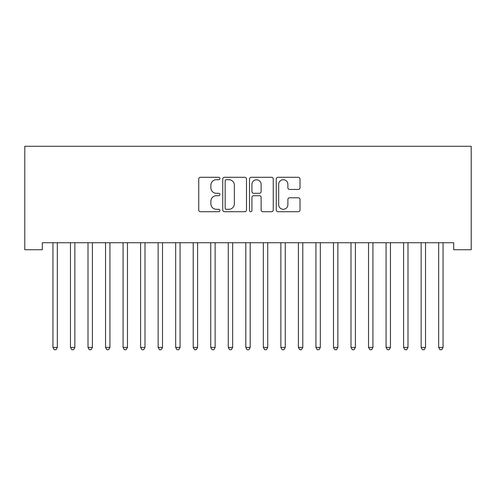 <?xml version="1.0" encoding="UTF-8"?>
<svg xmlns="http://www.w3.org/2000/svg" width="496" height="496" viewBox="0 0 496 496"><rect width="100%" height="100%" fill="white"/><g stroke="black" fill="none" stroke-linecap="round" stroke-linejoin="round"><path stroke-width="0.74" d="M219.945 178.498A1.203 1.203 0 0 0 218.742 177.295L200.458 177.295A1.724 1.724 0 0 0 198.735 179.019L198.735 209.994A1.724 1.724 0 0 0 200.458 211.718L218.742 211.718A1.203 1.203 0 0 0 219.945 210.509A1.203 1.203 0 0 0 218.742 209.306L216.374 209.306A5.506 5.506 0 0 1 210.868 203.8L210.868 201.215A5.506 5.506 0 0 1 216.374 195.709L218.742 195.709A1.203 1.203 0 0 0 219.945 194.506A1.203 1.203 0 0 0 218.742 193.304L216.374 193.304A5.506 5.506 0 0 1 210.868 187.792L210.868 185.213A5.506 5.506 0 0 1 216.374 179.707L218.742 179.707A1.203 1.203 0 0 0 219.945 178.498M298.294 189.429A1.724 1.724 0 0 0 300.018 187.705L300.018 179.019A1.724 1.724 0 0 0 298.294 177.295L277.989 177.295A1.724 1.724 0 0 0 276.266 179.019L276.266 209.994A1.724 1.724 0 0 0 277.989 211.718L298.294 211.718A1.724 1.724 0 0 0 300.018 209.994L300.018 199.497A1.724 1.724 0 0 0 298.294 197.774L289.608 197.774A1.724 1.724 0 0 0 287.885 199.497L287.885 204.705A4.607 4.607 0 0 1 283.278 209.306A4.607 4.607 0 0 1 278.678 204.705L278.678 184.307A4.607 4.607 0 0 1 283.278 179.707A4.607 4.607 0 0 1 287.885 184.307L287.885 187.705A1.724 1.724 0 0 0 289.608 189.429L298.294 189.429M453.666 242.724L42.334 242.724L42.334 249.736L24.8 249.736L24.8 146.289L471.2 146.289L471.2 249.736L453.666 249.736L453.666 242.724M246.493 179.019A1.724 1.724 0 0 0 244.776 177.295L224.465 177.295A1.724 1.724 0 0 0 222.741 179.019L222.741 209.994A1.724 1.724 0 0 0 224.465 211.718L244.776 211.718A1.724 1.724 0 0 0 246.493 209.994L246.493 179.019M251.224 177.295L271.535 177.295A1.724 1.724 0 0 1 273.259 179.019L273.259 209.994A1.724 1.724 0 0 1 271.535 211.718L262.843 211.718A1.724 1.724 0 0 1 261.125 209.994L261.125 197.433A1.724 1.724 0 0 0 259.402 195.709L253.636 195.709A1.724 1.724 0 0 0 251.918 197.433L251.918 210.509A1.203 1.203 0 0 1 250.709 211.718A1.203 1.203 0 0 1 249.507 210.509L249.507 179.019A1.724 1.724 0 0 1 251.224 177.295M226.356 179.707A1.203 1.203 0 0 0 225.153 180.91L225.153 208.103A1.203 1.203 0 0 0 226.356 209.306L228.854 209.306A5.506 5.506 0 0 0 234.36 203.8L234.36 185.213A5.506 5.506 0 0 0 228.854 179.707L226.356 179.707M261.125 184.394A4.607 4.607 0 0 0 256.519 179.794A4.607 4.607 0 0 0 251.918 184.394L251.918 191.58A1.724 1.724 0 0 0 253.636 193.304L259.402 193.304A1.724 1.724 0 0 0 261.125 191.58L261.125 184.394M52.712 242.724L52.812 242.978A1.755 1.755 0 0 1 52.942 243.635L52.942 347.429L57.325 347.429L57.325 243.635A1.755 1.755 0 0 1 57.449 242.978L57.555 242.724M57.325 347.429L56.011 349.711L54.256 349.711L52.942 347.429M70.246 242.724L70.345 242.978A1.755 1.755 0 0 1 70.475 243.635L70.475 347.429L74.859 347.429L74.859 243.635A1.755 1.755 0 0 1 74.983 242.978L75.088 242.724M74.859 347.429L73.544 349.711L71.79 349.711L70.475 347.429M87.78 242.724L87.879 242.978A1.755 1.755 0 0 1 88.009 243.635L88.009 347.429L92.392 347.429L92.392 243.635A1.755 1.755 0 0 1 92.516 242.978L92.622 242.724M92.392 347.429L91.078 349.711L89.323 349.711L88.009 347.429M105.313 242.724L105.412 242.978A1.755 1.755 0 0 1 105.543 243.635L105.543 347.429L109.926 347.429L109.926 243.635A1.755 1.755 0 0 1 110.05 242.978L110.155 242.724M109.926 347.429L108.612 349.711L106.857 349.711L105.543 347.429M122.847 242.724L122.946 242.978A1.755 1.755 0 0 1 123.076 243.635L123.076 347.429L127.46 347.429L127.46 243.635A1.755 1.755 0 0 1 127.584 242.978L127.689 242.724M127.46 347.429L126.145 349.711L124.391 349.711L123.076 347.429M140.38 242.724L140.48 242.978A1.755 1.755 0 0 1 140.61 243.635L140.61 347.429L144.993 347.429L144.993 243.635A1.755 1.755 0 0 1 145.117 242.978L145.223 242.724M144.993 347.429L143.679 349.711L141.924 349.711L140.61 347.429M157.914 242.724L158.013 242.978A1.755 1.755 0 0 1 158.143 243.635L158.143 347.429L162.527 347.429L162.527 243.635A1.755 1.755 0 0 1 162.651 242.978L162.756 242.724M162.527 347.429L161.212 349.711L159.458 349.711L158.143 347.429M175.448 242.724L175.547 242.978A1.755 1.755 0 0 1 175.677 243.635L175.677 347.429L180.06 347.429L180.06 243.635A1.755 1.755 0 0 1 180.184 242.978L180.29 242.724M180.06 347.429L178.746 349.711L176.991 349.711L175.677 347.429M192.975 242.724L193.08 242.978A1.755 1.755 0 0 1 193.211 243.635L193.211 347.429L197.594 347.429L197.594 243.635A1.755 1.755 0 0 1 197.718 242.978L197.823 242.724M197.594 347.429L196.28 349.711L194.525 349.711L193.211 347.429M210.509 242.724L210.614 242.978A1.755 1.755 0 0 1 210.744 243.635L210.744 347.429L215.128 347.429L215.128 243.635A1.755 1.755 0 0 1 215.252 242.978L215.357 242.724M215.128 347.429L213.807 349.711L212.059 349.711L210.744 347.429M228.042 242.724L228.148 242.978A1.755 1.755 0 0 1 228.278 243.635L228.278 347.429L232.661 347.429L232.661 243.635A1.755 1.755 0 0 1 232.785 242.978L232.891 242.724M232.661 347.429L231.341 349.711L229.592 349.711L228.278 347.429M245.576 242.724L245.681 242.978A1.755 1.755 0 0 1 245.811 243.635L245.811 347.429L250.189 347.429L250.189 243.635A1.755 1.755 0 0 1 250.319 242.978L250.424 242.724M250.189 347.429L248.874 349.711L247.126 349.711L245.811 347.429M263.109 242.724L263.215 242.978A1.755 1.755 0 0 1 263.339 243.635L263.339 347.429L267.722 347.429L267.722 243.635A1.755 1.755 0 0 1 267.852 242.978L267.958 242.724M267.722 347.429L266.408 349.711L264.659 349.711L263.339 347.429M280.643 242.724L280.748 242.978A1.755 1.755 0 0 1 280.872 243.635L280.872 347.429L285.256 347.429L285.256 243.635A1.755 1.755 0 0 1 285.386 242.978L285.491 242.724M285.256 347.429L283.941 349.711L282.193 349.711L280.872 347.429M298.177 242.724L298.282 242.978A1.755 1.755 0 0 1 298.406 243.635L298.406 347.429L302.789 347.429L302.789 243.635A1.755 1.755 0 0 1 302.92 242.978L303.025 242.724M302.789 347.429L301.475 349.711L299.72 349.711L298.406 347.429M315.71 242.724L315.816 242.978A1.755 1.755 0 0 1 315.94 243.635L315.94 347.429L320.323 347.429L320.323 243.635A1.755 1.755 0 0 1 320.453 242.978L320.552 242.724M320.323 347.429L319.009 349.711L317.254 349.711L315.94 347.429M333.244 242.724L333.349 242.978A1.755 1.755 0 0 1 333.473 243.635L333.473 347.429L337.857 347.429L337.857 243.635A1.755 1.755 0 0 1 337.987 242.978L338.086 242.724M337.857 347.429L336.542 349.711L334.788 349.711L333.473 347.429M350.777 242.724L350.883 242.978A1.755 1.755 0 0 1 351.007 243.635L351.007 347.429L355.39 347.429L355.39 243.635A1.755 1.755 0 0 1 355.52 242.978L355.62 242.724M355.39 347.429L354.076 349.711L352.321 349.711L351.007 347.429M368.311 242.724L368.416 242.978A1.755 1.755 0 0 1 368.54 243.635L368.54 347.429L372.924 347.429L372.924 243.635A1.755 1.755 0 0 1 373.054 242.978L373.153 242.724M372.924 347.429L371.609 349.711L369.855 349.711L368.54 347.429M385.845 242.724L385.95 242.978A1.755 1.755 0 0 1 386.074 243.635L386.074 347.429L390.457 347.429L390.457 243.635A1.755 1.755 0 0 1 390.588 242.978L390.687 242.724M390.457 347.429L389.143 349.711L387.388 349.711L386.074 347.429M403.378 242.724L403.484 242.978A1.755 1.755 0 0 1 403.608 243.635L403.608 347.429L407.991 347.429L407.991 243.635A1.755 1.755 0 0 1 408.121 242.978L408.22 242.724M407.991 347.429L406.677 349.711L404.922 349.711L403.608 347.429M420.912 242.724L421.017 242.978A1.755 1.755 0 0 1 421.141 243.635L421.141 347.429L425.525 347.429L425.525 243.635A1.755 1.755 0 0 1 425.655 242.978L425.754 242.724M425.525 347.429L424.21 349.711L422.456 349.711L421.141 347.429M438.445 242.724L438.551 242.978A1.755 1.755 0 0 1 438.675 243.635L438.675 347.429L443.058 347.429L443.058 243.635A1.755 1.755 0 0 1 443.188 242.978L443.288 242.724M443.058 347.429L441.744 349.711L439.989 349.711L438.675 347.429"/></g></svg>
